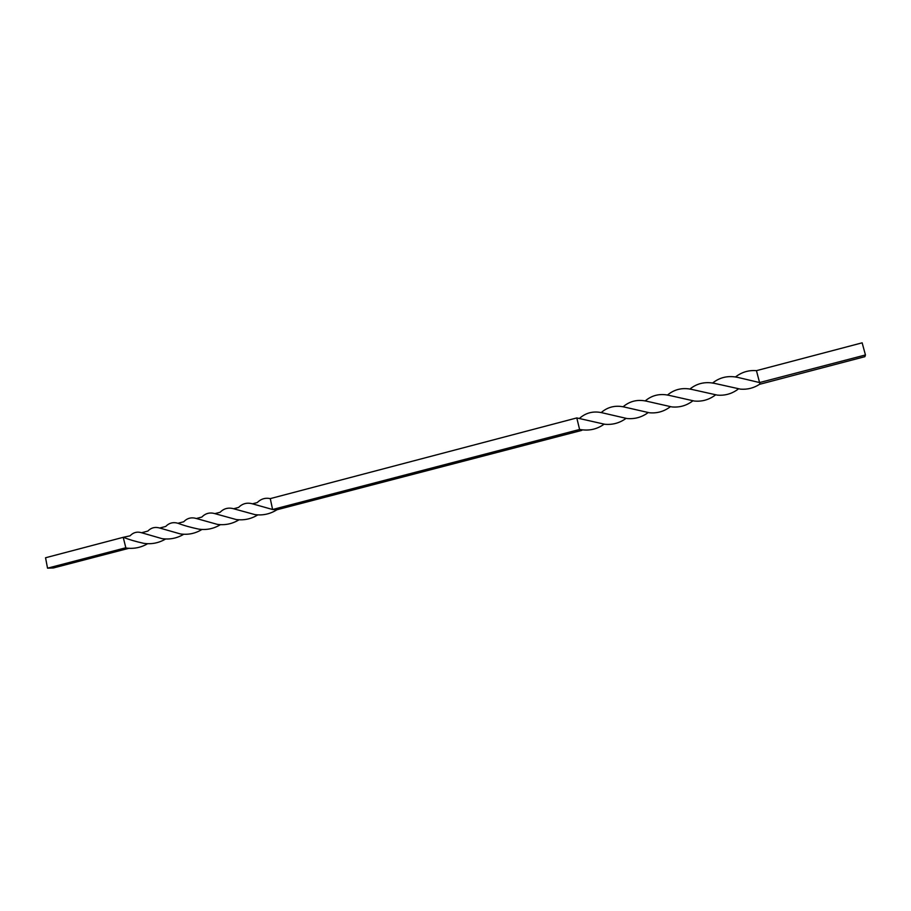 <?xml version="1.0" encoding="UTF-8"?>
<svg xmlns="http://www.w3.org/2000/svg" width="911" height="911" viewBox="0 0 911 911"><rect width="100%" height="100%" fill="white"/><g stroke="black" fill="none" stroke-linecap="round" stroke-linejoin="round"><path stroke-width="1.37" d="M735.45 376.995C741.645 372.155 748.648 370.037 756.449 370.652L862.148 342.832L865.45 354.971L864.892 356.679L759.546 384.317C753.796 388.052 747.453 389.669 740.529 389.156L714.418 383.349C705.103 381.47 696.926 383.372 689.878 389.077M626.005 418.434L625.242 418.958C619.093 423.171 612.283 424.936 604.813 424.275L576.788 417.933L270.282 498.613C265.317 497.565 260.956 498.898 257.187 502.587L252.438 503.817C247.063 502.337 242.451 503.544 238.602 507.427L233.592 508.748C228.365 507.29 223.878 508.463 220.143 512.255L214.871 513.633C209.815 512.164 205.476 513.303 201.866 517.049L196.366 518.507C191.412 517.038 187.21 518.12 183.749 521.752L177.987 523.267C173.192 521.878 169.104 522.948 165.722 526.456L159.71 528.027C155.075 526.683 151.124 527.708 147.844 531.09L141.592 532.741C137.106 531.398 133.257 532.434 130.045 535.839L123.213 537.319L125.9 548.012C133.701 549.071 140.954 547.625 147.65 543.696M239.046 519.782C232.385 523.871 225.154 525.396 217.353 524.372L196.366 518.507M165.677 538.97C158.935 542.979 151.647 544.448 143.836 543.355C135.693 541.555 128.975 539.563 123.668 537.388M270.282 498.613L272.594 509.511L252.438 503.817M220.451 524.634C213.789 528.744 206.558 530.248 198.78 529.132C190.49 527.389 183.566 525.431 177.987 523.267M576.788 417.933L579.601 429.48L272.594 509.511L276.944 509.761C270.248 513.998 262.937 515.626 255.034 514.635L233.592 508.748M202.014 529.428C195.398 533.527 188.178 535.03 180.355 533.926L159.71 528.027M257.802 514.886C251.163 518.985 243.943 520.534 236.12 519.521L214.871 513.633M183.817 534.222C177.11 538.253 169.856 539.733 162.044 538.652L141.592 532.741M604.073 424.207L603.526 424.583C597.297 428.887 590.385 430.641 582.789 429.867L579.601 429.48L581.56 430.447L276.944 509.761M582.528 429.844L581.56 430.447L581.389 429.741M670.348 406.761L669.232 407.536C663.254 411.715 656.615 413.457 649.292 412.751L623.921 406.944C615.244 405.099 607.66 406.978 601.192 412.581M738.445 388.929L736.726 390.17C730.895 394.076 724.461 395.727 717.401 395.135L691.449 389.339C682.316 387.426 674.311 389.339 667.433 395.067M648.12 412.626L647.174 413.287C641.093 417.454 634.352 419.197 626.95 418.525L601.772 412.694C593.357 410.895 586.024 412.717 579.76 418.149M715.545 394.941L714.042 396C708.143 399.997 701.618 401.683 694.455 401.068L668.708 395.272C659.746 393.37 651.9 395.26 645.193 400.931M756.449 370.652L759.569 382.563L737.568 377.348C728.094 375.4 719.758 377.302 712.573 383.064M692.827 400.897L691.506 401.819C685.584 405.907 679.002 407.604 671.783 406.91L646.275 401.125C637.427 399.257 629.706 401.147 623.09 406.796M865.45 354.971L759.569 382.563L759.979 383.998M129.111 548.24L53.407 567.963L47.531 568.168L125.297 547.898M47.531 568.168L45.55 557.76L123.213 537.319M738.32 388.917L736.726 390.17M689.593 389.043L691.449 389.339M647.732 412.581L647.174 413.287M600.839 412.524L601.772 412.694M715.329 394.918L714.042 396M667.091 395.01L668.708 395.272M625.606 418.388L625.242 418.958M579.362 418.377L579.977 418.525M712.368 383.03L714.418 383.349M670.006 406.716L669.232 407.536M622.725 406.727L623.921 406.944M759.888 383.679L759.546 384.317M735.336 376.983L737.568 377.348M692.531 400.863L691.506 401.819M644.829 400.874L646.275 401.125"/></g></svg>
